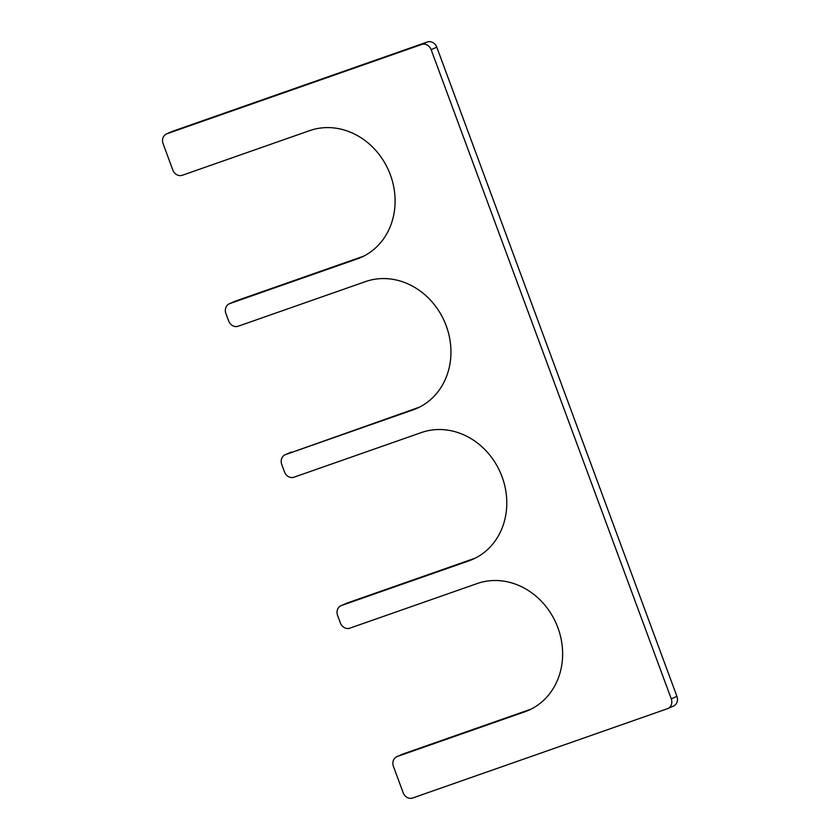 <?xml version="1.0" encoding="UTF-8"?>
<svg xmlns="http://www.w3.org/2000/svg" width="840" height="840" viewBox="0 0 840 840"><rect width="100%" height="100%" fill="white"/><g stroke="black" fill="none" stroke-linecap="round" stroke-linejoin="round"><path stroke-width="1.26" d="M419.591 407.085A68.45 60.323 66.3 0 1 418.645 407.431L285.653 454.556A8.053 7.098 66.3 0 0 285.201 454.724A8.053 7.098 66.3 0 0 281.736 464.447L284.529 471.996A8.053 7.098 66.3 0 0 294.031 477.194L421.355 432.569A68.45 60.323 -113.7 0 1 501.218 474.59A68.45 60.323 -113.7 0 1 472.647 559.388A68.45 60.323 -113.7 0 1 468.825 560.889L341.492 605.514A8.053 7.098 66.3 0 0 341.04 605.692A8.053 7.098 66.3 0 0 337.586 615.416L340.379 622.965A8.053 7.098 66.3 0 0 349.87 628.163L477.204 583.538A68.45 60.323 -113.7 0 1 557.057 625.558A68.45 60.323 -113.7 0 1 528.486 710.346A68.45 60.323 -113.7 0 1 524.664 711.858L397.341 756.483A8.053 7.098 66.3 0 0 396.889 756.662A8.053 7.098 66.3 0 0 393.425 766.385L403.2 792.803A8.053 7.098 66.3 0 0 412.692 798L667.359 708.74A8.053 7.098 66.3 0 0 667.811 708.572A8.053 7.098 66.3 0 0 671.265 698.849L431.141 49.686A8.053 7.098 66.3 0 0 421.638 44.489L166.982 133.749A8.053 7.098 66.3 0 0 166.53 133.928A8.053 7.098 66.3 0 0 163.076 143.64L172.841 170.058A8.053 7.098 66.3 0 0 182.343 175.266L309.666 130.631A68.45 60.323 66.3 0 1 389.529 172.662A68.45 60.323 66.3 0 1 360.959 257.45A68.45 60.323 66.3 0 1 357.137 258.951L229.803 303.587A8.053 7.098 66.3 0 0 229.352 303.765A8.053 7.098 66.3 0 0 225.897 313.478L228.69 321.027A8.053 7.098 66.3 0 0 238.182 326.225L365.516 281.6A68.45 60.323 66.3 0 1 445.368 323.62A68.45 60.323 66.3 0 1 416.798 408.419A68.45 60.323 66.3 0 1 412.976 409.92L285.653 454.556M229.352 303.765L235.022 301.266A8.053 7.098 66.3 0 1 235.473 301.098L229.803 303.587M363.752 256.127A68.45 60.323 66.3 0 1 362.796 256.463L235.473 301.098M166.53 133.928L172.19 131.429A8.053 7.098 66.3 0 1 172.641 131.261L166.982 133.749M667.811 708.572L673.47 706.073A8.053 7.098 66.3 0 0 676.925 696.36L436.8 47.198A8.053 7.098 66.3 0 0 427.308 42L172.641 131.261M396.889 756.662L402.549 754.173A8.053 7.098 66.3 0 1 403.001 753.995L397.341 756.483M531.279 709.023A68.45 60.323 -113.7 0 1 530.334 709.37L403.001 753.995M341.04 605.692L346.71 603.204A8.053 7.098 66.3 0 1 347.161 603.025L341.492 605.514M475.44 558.054A68.45 60.323 -113.7 0 1 474.485 558.4L347.161 603.025M285.201 454.724L290.861 452.235A8.053 7.098 66.3 0 1 291.312 452.056M418.645 407.431L412.976 409.92M362.796 256.463L357.137 258.951M427.308 42L421.638 44.489M436.8 47.198L431.141 49.686M676.925 696.36L671.265 698.849M530.334 709.37L524.664 711.858M474.485 558.4L468.825 560.889"/></g></svg>
